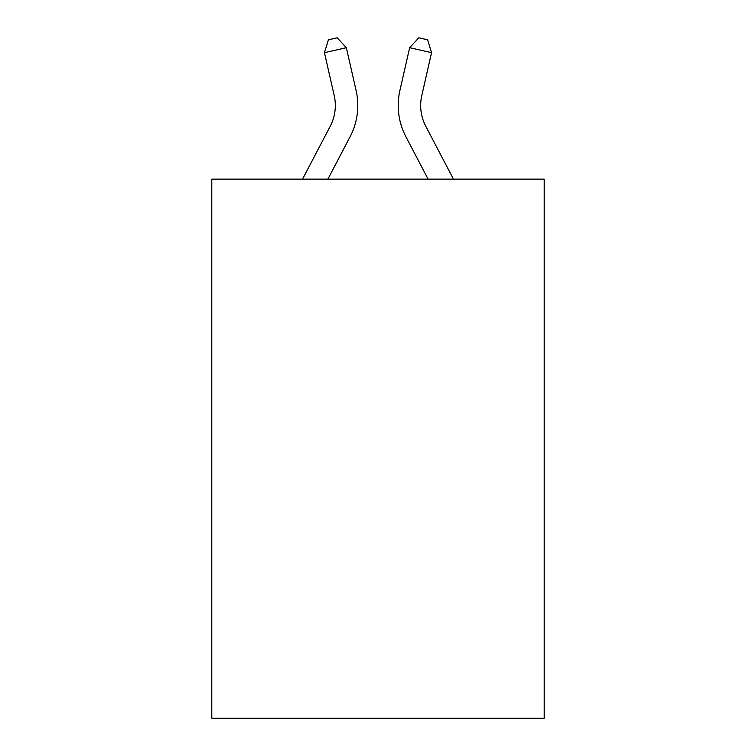 <?xml version="1.0" encoding="UTF-8"?>
<svg xmlns="http://www.w3.org/2000/svg" width="756" height="756" viewBox="0 0 756 756"><rect width="100%" height="100%" fill="white"/><g stroke="black" fill="none" stroke-linecap="round" stroke-linejoin="round"><path stroke-width="1.13" d="M544.207 179.153L544.207 718.2L211.793 718.2L211.793 179.153L544.207 179.153M330.192 126.328A44.925 44.925 -59.5 0 0 334.199 95.502A44.925 44.925 -59.5 0 1 330.192 126.328A44.925 44.925 -59.5 0 0 334.199 95.502A44.925 44.925 -59.5 0 1 330.192 126.328A44.925 44.925 -59.5 0 0 334.199 95.502A44.925 44.925 -59.5 0 1 330.192 126.328A44.925 44.925 -59.5 0 0 334.199 95.502A44.925 44.925 -59.5 0 1 330.192 126.328A44.925 44.925 -59.5 0 0 334.199 95.502A44.925 44.925 -59.5 0 1 330.192 126.328A44.925 44.925 -59.5 0 0 334.199 95.502A44.925 44.925 -59.5 0 1 330.192 126.328A44.925 44.925 -59.5 0 0 334.199 95.502A44.925 44.925 -59.5 0 1 330.192 126.328A44.925 44.925 -59.5 0 0 334.199 95.502A44.925 44.925 -59.5 0 1 330.192 126.328A44.925 44.925 -59.5 0 0 334.199 95.502A44.925 44.925 -59.5 0 1 330.192 126.328A44.925 44.925 -59.5 0 0 334.199 95.502A44.925 44.925 -59.5 0 1 330.192 126.328A44.925 44.925 -59.5 0 0 334.199 95.502A44.925 44.925 -59.5 0 1 330.192 126.328A44.925 44.925 -59.5 0 0 334.199 95.502A44.925 44.925 -59.5 0 1 330.192 126.328A44.925 44.925 -59.5 0 0 334.199 95.502A44.925 44.925 -59.5 0 1 330.192 126.328A44.925 44.925 -59.5 0 0 334.199 95.502A44.925 44.925 -59.5 0 1 330.192 126.328A44.925 44.925 -59.5 0 0 334.199 95.502A44.925 44.925 -59.5 0 1 330.192 126.328A44.925 44.925 -59.5 0 0 334.199 95.502A44.925 44.925 -59.5 0 1 330.192 126.328A44.925 44.925 -59.5 0 0 334.199 95.502A44.925 44.925 -59.5 0 1 330.192 126.328A44.925 44.925 -59.5 0 0 334.199 95.502A44.925 44.925 -59.5 0 1 330.192 126.328A44.925 44.925 -59.5 0 0 334.199 95.502A44.925 44.925 -59.5 0 1 330.192 126.328A44.925 44.925 -59.5 0 0 334.199 95.502A44.925 44.925 -59.5 0 1 330.192 126.328A44.925 44.925 -59.5 0 0 334.199 95.502A44.925 44.925 -59.5 0 1 330.192 126.328A44.925 44.925 -59.5 0 0 334.199 95.502A44.925 44.925 -59.5 0 1 330.192 126.328A44.925 44.925 -59.5 0 0 334.199 95.502A44.925 44.925 -59.5 0 1 330.192 126.328A44.925 44.925 -59.5 0 0 334.199 95.502A44.925 44.925 -59.5 0 1 330.192 126.328A44.925 44.925 -59.5 0 0 334.199 95.502A44.925 44.925 -59.5 0 1 330.192 126.328A44.925 44.925 -59.5 0 0 334.199 95.502A44.925 44.925 -59.5 0 1 330.192 126.328A44.925 44.925 -59.5 0 0 334.199 95.502A44.925 44.925 -59.5 0 1 330.192 126.328A44.925 44.925 -59.5 0 0 334.199 95.502A44.925 44.925 -59.5 0 1 330.192 126.328A44.925 44.925 -59.5 0 0 334.199 95.502A44.925 44.925 -59.5 0 1 330.192 126.328A44.925 44.925 -59.5 0 0 334.199 95.502A44.925 44.925 -59.5 0 1 330.192 126.328A44.925 44.925 -59.5 0 0 334.199 95.502A44.925 44.925 -59.5 0 1 330.192 126.328A44.925 44.925 -59.5 0 0 334.199 95.502A44.925 44.925 -59.5 0 1 330.192 126.328L302.523 179.153L330.192 126.328A44.925 44.925 -58.2 0 0 334.199 95.502L324.447 52.684L328.416 39.794L337.176 37.8L346.342 47.694L356.104 90.512A67.378 67.378 120.5 0 1 350.094 136.751L327.877 179.153L350.094 136.751M425.808 126.328A44.925 44.925 59.5 0 1 421.801 95.502A44.925 44.925 59.5 0 0 425.808 126.328A44.925 44.925 59.5 0 1 421.801 95.502A44.925 44.925 59.5 0 0 425.808 126.328A44.925 44.925 59.5 0 1 421.801 95.502A44.925 44.925 59.5 0 0 425.808 126.328A44.925 44.925 59.5 0 1 421.801 95.502A44.925 44.925 59.5 0 0 425.808 126.328A44.925 44.925 59.5 0 1 421.801 95.502A44.925 44.925 59.5 0 0 425.808 126.328A44.925 44.925 59.5 0 1 421.801 95.502A44.925 44.925 59.5 0 0 425.808 126.328A44.925 44.925 59.5 0 1 421.801 95.502A44.925 44.925 59.5 0 0 425.808 126.328A44.925 44.925 59.5 0 1 421.801 95.502A44.925 44.925 59.5 0 0 425.808 126.328A44.925 44.925 59.5 0 1 421.801 95.502A44.925 44.925 59.5 0 0 425.808 126.328A44.925 44.925 59.5 0 1 421.801 95.502A44.925 44.925 59.5 0 0 425.808 126.328A44.925 44.925 59.5 0 1 421.801 95.502A44.925 44.925 59.5 0 0 425.808 126.328A44.925 44.925 59.5 0 1 421.801 95.502A44.925 44.925 59.5 0 0 425.808 126.328A44.925 44.925 59.5 0 1 421.801 95.502A44.925 44.925 59.5 0 0 425.808 126.328A44.925 44.925 59.5 0 1 421.801 95.502A44.925 44.925 59.5 0 0 425.808 126.328A44.925 44.925 59.5 0 1 421.801 95.502A44.925 44.925 59.5 0 0 425.808 126.328A44.925 44.925 59.5 0 1 421.801 95.502A44.925 44.925 59.5 0 0 425.808 126.328A44.925 44.925 59.5 0 1 421.801 95.502A44.925 44.925 59.5 0 0 425.808 126.328A44.925 44.925 59.5 0 1 421.801 95.502A44.925 44.925 59.5 0 0 425.808 126.328A44.925 44.925 59.5 0 1 421.801 95.502A44.925 44.925 59.5 0 0 425.808 126.328A44.925 44.925 59.5 0 1 421.801 95.502A44.925 44.925 59.5 0 0 425.808 126.328A44.925 44.925 59.5 0 1 421.801 95.502A44.925 44.925 59.5 0 0 425.808 126.328A44.925 44.925 59.5 0 1 421.801 95.502A44.925 44.925 59.5 0 0 425.808 126.328A44.925 44.925 59.5 0 1 421.801 95.502A44.925 44.925 59.5 0 0 425.808 126.328A44.925 44.925 59.5 0 1 421.801 95.502A44.925 44.925 59.5 0 0 425.808 126.328A44.925 44.925 59.5 0 1 421.801 95.502A44.925 44.925 59.5 0 0 425.808 126.328A44.925 44.925 59.5 0 1 421.801 95.502A44.925 44.925 59.5 0 0 425.808 126.328A44.925 44.925 59.5 0 1 421.801 95.502A44.925 44.925 59.5 0 0 425.808 126.328A44.925 44.925 59.5 0 1 421.801 95.502A44.925 44.925 59.5 0 0 425.808 126.328A44.925 44.925 59.5 0 1 421.801 95.502A44.925 44.925 59.5 0 0 425.808 126.328A44.925 44.925 59.5 0 1 421.801 95.502A44.925 44.925 59.5 0 0 425.808 126.328A44.925 44.925 59.5 0 1 421.801 95.502A44.925 44.925 59.5 0 0 425.808 126.328A44.925 44.925 59.5 0 1 421.801 95.502A44.925 44.925 59.5 0 0 425.808 126.328L453.477 179.153L425.808 126.328A44.925 44.925 58.2 0 1 421.801 95.502L431.553 52.684L409.657 47.694L399.896 90.512A67.378 67.378 -120.5 0 0 405.906 136.751L428.123 179.153L405.906 136.751M346.342 47.694L356.104 90.512L346.342 47.694L356.104 90.512L346.342 47.694L356.104 90.512L346.342 47.694L356.104 90.512L346.342 47.694L356.104 90.512L346.342 47.694L356.104 90.512L346.342 47.694L356.104 90.512L346.342 47.694L356.104 90.512L346.342 47.694L356.104 90.512L346.342 47.694L356.104 90.512L346.342 47.694L356.104 90.512L346.342 47.694L356.104 90.512L346.342 47.694L356.104 90.512L346.342 47.694L356.104 90.512L346.342 47.694L356.104 90.512L346.342 47.694L356.104 90.512L346.342 47.694L356.104 90.512L346.342 47.694L356.104 90.512L346.342 47.694L356.104 90.512L346.342 47.694L356.104 90.512L346.342 47.694L356.104 90.512L346.342 47.694L356.104 90.512L346.342 47.694L356.104 90.512L346.342 47.694L356.104 90.512L346.342 47.694L356.104 90.512L346.342 47.694L356.104 90.512L346.342 47.694L356.104 90.512L346.342 47.694L356.104 90.512L346.342 47.694L356.104 90.512L346.342 47.694L356.104 90.512L346.342 47.694L356.104 90.512L346.342 47.694L356.104 90.512L346.342 47.694L324.447 52.684M409.657 47.694L399.896 90.512L409.657 47.694L399.896 90.512L409.657 47.694L399.896 90.512L409.657 47.694L399.896 90.512L409.657 47.694L399.896 90.512L409.657 47.694L399.896 90.512L409.657 47.694L399.896 90.512L409.657 47.694L399.896 90.512L409.657 47.694L399.896 90.512L409.657 47.694L399.896 90.512L409.657 47.694L399.896 90.512L409.657 47.694L399.896 90.512L409.657 47.694L399.896 90.512L409.657 47.694L399.896 90.512L409.657 47.694L399.896 90.512L409.657 47.694L399.896 90.512L409.657 47.694L399.896 90.512L409.657 47.694L399.896 90.512L409.657 47.694L399.896 90.512L409.657 47.694L399.896 90.512L409.657 47.694L399.896 90.512L409.657 47.694L399.896 90.512L409.657 47.694L399.896 90.512L409.657 47.694L399.896 90.512L409.657 47.694L399.896 90.512L409.657 47.694L399.896 90.512L409.657 47.694L399.896 90.512L409.657 47.694L399.896 90.512L409.657 47.694L399.896 90.512L409.657 47.694L399.896 90.512L409.657 47.694L399.896 90.512L409.657 47.694L399.896 90.512L409.657 47.694L418.824 37.8L427.584 39.794L431.553 52.684"/></g></svg>
